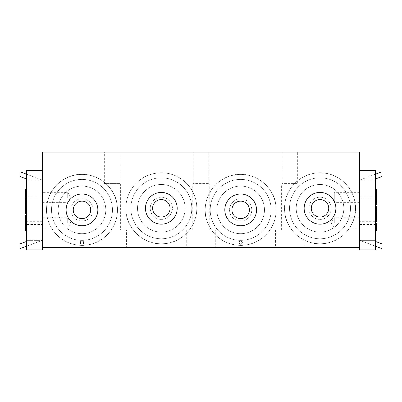 <?xml version="1.0" encoding="UTF-8"?>
<svg xmlns="http://www.w3.org/2000/svg" width="402" height="402" viewBox="0 0 402 402"><rect width="100%" height="100%" fill="white"/><g stroke="black" fill="none" stroke-linecap="round" stroke-linejoin="round"><path stroke-width="0.3" stroke-dasharray="2.01 1.51" d="M242.26 242.577A1.588 1.588 0 0 0 239.878 241.2A1.588 1.588 0 0 0 239.878 243.949A1.588 1.588 0 0 0 242.26 242.577A1.588 1.588 0 0 0 239.878 241.2A1.588 1.588 0 0 0 239.878 243.949A1.588 1.588 0 0 0 242.26 242.577A1.588 1.588 0 0 0 239.878 241.2A1.588 1.588 0 0 0 239.878 243.949A1.588 1.588 0 0 0 242.26 242.577M83.576 242.577A1.588 1.588 0 0 0 81.194 241.2A1.588 1.588 0 0 0 81.194 243.949A1.588 1.588 0 0 0 83.576 242.577A1.588 1.588 0 0 0 81.194 241.2A1.588 1.588 0 0 0 81.194 243.949A1.588 1.588 0 0 0 83.576 242.577A1.588 1.588 0 0 0 81.194 241.2A1.588 1.588 0 0 0 81.194 243.949A1.588 1.588 0 0 0 83.576 242.577M333.057 199.266L334.293 202.653L334.293 192.362L334.293 201.382L333.057 199.266A15.869 15.869 0 0 0 304.143 208.301A15.869 15.869 0 0 0 327.947 222.04A15.869 15.869 0 0 0 327.947 194.558A15.869 15.869 0 0 0 304.143 208.301A15.869 15.869 0 0 0 323.238 223.839A15.869 15.869 0 0 0 334.57 201.985L334.293 201.382M359.684 197.508L359.684 192.362L359.684 197.508M334.293 201.985L334.57 201.985M334.293 222.899L334.293 217.753L334.293 222.899M359.684 222.899L359.684 217.753L359.684 222.899M67.707 197.508L67.707 192.362L67.707 197.508M42.316 197.508L42.316 202.653L42.316 197.508M67.707 222.899L67.707 217.753L67.707 222.899M42.316 222.899L42.316 228.045L42.316 222.899M297.666 152.127L282.058 152.127L297.666 152.127L297.666 183.593L282.058 183.593L297.666 183.593L298.113 183.86L281.611 183.86L298.113 183.86L298.113 229.879L281.611 229.879L298.113 229.879M304.143 229.879L275.581 229.879L304.143 229.879L304.143 247.336L275.581 247.336L304.143 247.336M208.804 152.127L193.196 152.127L208.804 152.127L208.804 183.593L193.196 183.593L208.804 183.593L209.251 183.86L192.749 183.86L209.251 183.86L209.251 229.879L192.749 229.879L209.251 229.879M215.281 229.879L186.719 229.879L215.281 229.879L215.281 247.336L186.719 247.336L215.281 247.336M120.389 229.879L103.887 229.879L120.389 229.879L120.389 183.86L103.887 183.86L120.389 183.86L119.942 183.593L104.334 183.593L119.942 183.593L119.942 152.127L104.334 152.127L119.942 152.127M126.419 229.879L97.857 229.879L126.419 229.879L126.419 247.336L97.857 247.336L126.419 247.336M311.284 208.301A8.728 8.728 0 0 0 324.379 215.859A8.728 8.728 0 0 0 324.379 200.739A8.728 8.728 0 0 0 311.284 208.301M335.881 208.301A15.869 15.869 0 0 0 312.078 194.558A15.869 15.869 0 0 0 312.078 222.04A15.869 15.869 0 0 0 335.881 208.301M145.459 208.301A15.869 15.869 0 0 0 169.262 222.04A15.869 15.869 0 0 0 169.262 194.558A15.869 15.869 0 0 0 145.459 208.301A15.869 15.869 0 0 1 169.262 194.558A15.869 15.869 0 0 1 169.262 222.04A15.869 15.869 0 0 1 145.459 208.301M152.599 208.301A8.728 8.728 0 0 1 165.694 200.739A8.728 8.728 0 0 1 165.694 215.859A8.728 8.728 0 0 1 152.599 208.301M177.197 208.301A15.869 15.869 0 0 0 153.393 194.558A15.869 15.869 0 0 0 153.393 222.04A15.869 15.869 0 0 0 177.197 208.301M224.803 209.884A15.869 15.869 0 0 1 248.607 196.146A15.869 15.869 0 0 1 248.607 223.628A15.869 15.869 0 0 1 224.803 209.884A15.869 15.869 0 0 0 248.607 223.628A15.869 15.869 0 0 0 248.607 196.146A15.869 15.869 0 0 0 224.803 209.884M231.944 209.884A8.728 8.728 0 0 0 245.034 217.447A8.728 8.728 0 0 0 245.034 202.327A8.728 8.728 0 0 0 231.944 209.884M256.541 209.884A15.869 15.869 0 0 0 232.738 196.146A15.869 15.869 0 0 0 232.738 223.628A15.869 15.869 0 0 0 256.541 209.884M66.119 209.884A15.869 15.869 0 0 0 89.922 223.628A15.869 15.869 0 0 0 89.922 196.146A15.869 15.869 0 0 0 66.119 209.884A15.869 15.869 0 0 1 89.922 196.146A15.869 15.869 0 0 1 89.922 223.628A15.869 15.869 0 0 1 66.119 209.884M73.259 209.884A8.728 8.728 0 0 1 86.35 202.327A8.728 8.728 0 0 1 86.35 217.447A8.728 8.728 0 0 1 73.259 209.884M97.857 209.884A15.869 15.869 0 0 0 74.053 196.146A15.869 15.869 0 0 0 74.053 223.628A15.869 15.869 0 0 0 97.857 209.884M359.684 152.127L359.684 247.336L42.316 247.336L42.316 152.127L359.684 152.127M81.988 240.356A30.467 30.467 0 0 0 108.374 194.653A30.467 30.467 0 0 0 55.602 194.653A30.467 30.467 0 0 0 81.988 240.356A30.467 30.467 0 0 0 108.374 194.653A30.467 30.467 0 0 0 55.602 194.653A30.467 30.467 0 0 0 81.988 240.356M81.988 245.351A35.466 35.466 0 0 0 112.701 192.151A35.466 35.466 0 0 0 51.27 192.151A35.466 35.466 0 0 0 81.988 245.351A35.466 35.466 0 0 0 112.701 192.151A35.466 35.466 0 0 0 51.27 192.151A35.466 35.466 0 0 0 81.988 245.351M81.988 233.688A23.803 23.803 0 0 0 102.6 197.985A23.803 23.803 0 0 0 61.375 197.985A23.803 23.803 0 0 0 81.988 233.688A23.803 23.803 0 0 0 102.6 197.985A23.803 23.803 0 0 0 61.375 197.985A23.803 23.803 0 0 0 81.988 233.688M81.988 225.753A15.869 15.869 0 0 0 95.731 201.95A15.869 15.869 0 0 0 68.245 201.95A15.869 15.869 0 0 0 81.988 225.753A15.869 15.869 0 0 0 95.731 201.95A15.869 15.869 0 0 0 68.245 201.95A15.869 15.869 0 0 0 81.988 225.753M81.988 220.994A11.11 11.11 0 0 0 91.606 204.332A11.11 11.11 0 0 0 72.365 204.332A11.11 11.11 0 0 0 81.988 220.994A11.11 11.11 0 0 0 91.606 204.332A11.11 11.11 0 0 0 72.365 204.332A11.11 11.11 0 0 0 81.988 220.994M240.672 240.356A30.467 30.467 0 0 0 267.059 194.653A30.467 30.467 0 0 0 214.286 194.653A30.467 30.467 0 0 0 240.672 240.356A30.467 30.467 0 0 0 267.059 194.653A30.467 30.467 0 0 0 214.286 194.653A30.467 30.467 0 0 0 240.672 240.356M240.672 245.351A35.466 35.466 0 0 0 271.385 192.151A35.466 35.466 0 0 0 209.955 192.151A35.466 35.466 0 0 0 240.672 245.351A35.466 35.466 0 0 0 271.385 192.151A35.466 35.466 0 0 0 209.955 192.151A35.466 35.466 0 0 0 240.672 245.351M240.672 233.688A23.803 23.803 0 0 0 261.285 197.985A23.803 23.803 0 0 0 220.06 197.985A23.803 23.803 0 0 0 240.672 233.688A23.803 23.803 0 0 0 261.285 197.985A23.803 23.803 0 0 0 220.06 197.985A23.803 23.803 0 0 0 240.672 233.688M240.672 225.753A15.869 15.869 0 0 0 254.416 201.95A15.869 15.869 0 0 0 226.929 201.95A15.869 15.869 0 0 0 240.672 225.753A15.869 15.869 0 0 0 254.416 201.95A15.869 15.869 0 0 0 226.929 201.95A15.869 15.869 0 0 0 240.672 225.753M240.672 220.994A11.11 11.11 0 0 0 250.29 204.332A11.11 11.11 0 0 0 231.049 204.332A11.11 11.11 0 0 0 240.672 220.994A11.11 11.11 0 0 0 250.29 204.332A11.11 11.11 0 0 0 231.049 204.332A11.11 11.11 0 0 0 240.672 220.994M161.328 177.83A30.467 30.467 0 0 0 134.941 223.532A30.467 30.467 0 0 0 187.714 223.532A30.467 30.467 0 0 0 161.328 177.83A30.467 30.467 0 0 0 134.941 223.532A30.467 30.467 0 0 0 187.714 223.532A30.467 30.467 0 0 0 161.328 177.83M161.328 172.835A35.466 35.466 0 0 0 130.615 226.035A35.466 35.466 0 0 0 192.045 226.035A35.466 35.466 0 0 0 161.328 172.835A35.466 35.466 0 0 0 130.615 226.035A35.466 35.466 0 0 0 192.045 226.035A35.466 35.466 0 0 0 161.328 172.835M161.328 184.498A23.803 23.803 0 0 0 140.715 220.201A23.803 23.803 0 0 0 181.94 220.201A23.803 23.803 0 0 0 161.328 184.498A23.803 23.803 0 0 0 140.715 220.201A23.803 23.803 0 0 0 181.94 220.201A23.803 23.803 0 0 0 161.328 184.498M161.328 192.432A15.869 15.869 0 0 0 147.584 216.236A15.869 15.869 0 0 0 175.071 216.236A15.869 15.869 0 0 0 161.328 192.432A15.869 15.869 0 0 0 147.584 216.236A15.869 15.869 0 0 0 175.071 216.236A15.869 15.869 0 0 0 161.328 192.432M161.328 197.191A11.11 11.11 0 0 0 151.71 213.854A11.11 11.11 0 0 0 170.95 213.854A11.11 11.11 0 0 0 161.328 197.191A11.11 11.11 0 0 0 151.71 213.854A11.11 11.11 0 0 0 170.95 213.854A11.11 11.11 0 0 0 161.328 197.191M26.447 208.914L25.497 208.914L25.497 203.759L25.497 208.914L25.497 203.759L25.497 208.914L26.447 208.914L26.447 203.759L26.447 208.914L26.447 203.759L25.497 203.759L26.447 203.759L25.497 203.759L26.447 203.759L26.447 208.914L25.497 208.914L26.447 208.914M26.447 198.603L26.447 214.07L25.497 214.07L25.497 198.603L25.497 199.889L25.497 198.603L26.447 198.603L25.497 198.603L26.447 198.603L26.447 199.889L25.497 199.889L26.447 199.889L26.447 198.603L25.497 198.603L26.447 198.603L26.447 212.784L25.497 212.784L26.447 212.784L26.447 214.07L26.447 212.784L26.447 214.07L25.497 214.07L26.447 214.07M25.497 230.833L26.447 230.833L26.447 229.542L26.447 230.833L25.497 230.833L25.497 226.321L26.447 226.321L26.447 230.833L26.447 226.321L25.497 226.321L25.497 219.874L26.447 219.874L26.447 226.321L26.447 219.874L25.497 219.874L25.497 230.833L25.497 215.361L26.447 215.361L26.447 216.648L26.447 215.361M26.447 229.542L26.447 216.648L26.447 229.542L25.497 229.542M26.447 226.321L25.497 226.321L26.447 226.321M25.497 189.578L25.497 190.865L25.497 189.573L26.447 189.573L26.447 190.865L25.497 190.865L26.447 190.865L26.447 189.573L25.497 189.573L25.497 197.312L25.497 196.02L25.497 197.312L26.447 197.312L26.447 196.02L26.447 197.312L25.497 197.312L26.447 197.312L26.447 189.578L26.447 197.312M26.447 246.25L42.316 240.356L42.316 249.873L26.447 249.873L26.447 170.533L42.316 170.533L42.316 247.336M26.447 224.487L26.447 221.311L26.447 224.487L42.316 224.487L42.316 221.311L42.316 224.487M26.447 199.096L26.447 195.92L26.447 199.096L42.316 199.096L42.316 195.92L42.316 199.096M26.447 178.925L20.1 176.568L20.1 171.8L42.316 180.056L42.316 240.356L26.447 240.356L42.316 240.356L20.1 248.607L20.1 243.838L26.447 241.481M42.316 170.533L42.316 180.056L26.447 180.056L42.316 180.056L26.447 174.161M375.553 211.492L376.503 211.492L376.503 216.648L376.503 211.492L376.503 216.648L376.503 211.492L375.553 211.492L375.553 216.648L375.553 211.492L375.553 216.648L376.503 216.648L375.553 216.648L376.503 216.648L375.553 216.648L375.553 211.492L376.503 211.492L375.553 211.492M375.553 221.809L375.553 206.337L376.503 206.337L376.503 221.809L376.503 220.517L376.503 221.809L375.553 221.809L376.503 221.809L375.553 221.809L375.553 220.517L376.503 220.517L375.553 220.517L375.553 221.809L376.503 221.803L375.553 221.803L375.553 207.623L376.503 207.623L375.553 207.623L375.553 206.337L375.553 207.623L375.553 206.337L376.503 206.337L375.553 206.337M375.553 189.573L376.503 189.573L375.553 189.573L375.553 190.865L375.553 189.573L376.503 189.573L376.503 194.086L375.553 194.086L375.553 189.573L375.553 194.086L376.503 194.086L376.503 200.533L375.553 200.533L375.553 194.086L375.553 200.533L376.503 200.533L376.503 189.573L376.503 205.045L375.553 205.045L375.553 203.759L375.553 205.045M375.553 190.865L375.553 203.759L375.553 190.865L376.503 190.865M375.553 194.086L376.503 194.086L375.553 194.086M376.503 230.833L376.503 229.542L376.503 230.833L375.553 230.833L375.553 229.542L376.503 229.542L375.553 229.542L375.553 230.833L376.503 230.833L376.503 223.095L376.503 224.386L376.503 223.095L375.553 223.095L375.553 224.386L375.553 223.095L376.503 223.095L375.553 223.095L375.553 230.833L375.553 223.095M359.684 247.336L359.684 170.533L375.553 170.533L375.553 249.873L359.684 249.873L359.684 240.356L375.553 246.25M375.553 195.92L375.553 199.096L375.553 195.92L359.684 195.92L359.684 199.096L359.684 195.92M375.553 221.311L375.553 224.487L375.553 221.311L359.684 221.311L359.684 224.487L359.684 221.311M375.553 174.161L359.684 180.056L381.9 171.8L381.9 176.568L375.553 178.925M375.553 241.481L381.9 243.838L381.9 248.607L359.684 240.356L375.553 240.356L359.684 240.356L359.684 180.056L375.553 180.056L359.684 180.056L359.684 170.533M320.012 177.83A30.467 30.467 0 0 0 293.626 223.532A30.467 30.467 0 0 0 346.398 223.532A30.467 30.467 0 0 0 320.012 177.83A30.467 30.467 0 0 0 293.626 223.532A30.467 30.467 0 0 0 346.398 223.532A30.467 30.467 0 0 0 320.012 177.83M320.012 172.835A35.466 35.466 0 0 0 289.299 226.035A35.466 35.466 0 0 0 350.73 226.035A35.466 35.466 0 0 0 320.012 172.835A35.466 35.466 0 0 0 289.299 226.035A35.466 35.466 0 0 0 350.73 226.035A35.466 35.466 0 0 0 320.012 172.835M320.012 184.498A23.803 23.803 0 0 0 299.4 220.201A23.803 23.803 0 0 0 340.625 220.201A23.803 23.803 0 0 0 320.012 184.498A23.803 23.803 0 0 0 299.4 220.201A23.803 23.803 0 0 0 340.625 220.201A23.803 23.803 0 0 0 320.012 184.498M320.012 192.432A15.869 15.869 0 0 0 306.269 216.236A15.869 15.869 0 0 0 333.755 216.236A15.869 15.869 0 0 0 320.012 192.432A15.869 15.869 0 0 0 306.269 216.236A15.869 15.869 0 0 0 333.755 216.236A15.869 15.869 0 0 0 320.012 192.432M320.012 197.191A11.11 11.11 0 0 0 310.394 213.854A11.11 11.11 0 0 0 329.635 213.854A11.11 11.11 0 0 0 320.012 197.191A11.11 11.11 0 0 0 310.394 213.854A11.11 11.11 0 0 0 329.635 213.854A11.11 11.11 0 0 0 320.012 197.191M26.447 216.648L25.497 216.648M26.447 196.02L25.497 196.02M375.553 203.759L376.503 203.759M375.553 224.386L376.503 224.386M359.684 192.362L334.293 192.362M359.684 202.653L334.293 202.653M359.684 217.753L334.293 217.753L331.203 222.899L334.293 228.045L359.684 228.045M42.316 202.653L67.707 202.653L70.797 197.508L67.707 192.362L42.316 192.362M42.316 228.045L67.707 228.045L70.797 222.899L67.707 217.753L42.316 217.753M281.611 229.879L281.611 183.86L282.058 183.593L282.058 152.127M275.581 229.879L275.581 247.336M192.749 229.879L192.749 183.86L193.196 183.593L193.196 152.127M186.719 229.879L186.719 247.336M103.887 229.879L103.887 183.86L104.334 183.593L104.334 152.127M97.857 229.879L97.857 247.336M81.988 245.416C91.731 245.275 100.108 241.808 107.113 235.009C114.957 226.808 118.349 217.07 117.278 205.784C115.51 184.428 91.782 168.956 71.546 175.925C61.471 179.222 54.159 185.664 49.612 195.241C45.411 205.005 45.411 214.768 49.612 224.532C56.325 237.828 67.114 244.793 81.988 245.416M240.672 245.416C250.416 245.275 258.793 241.808 265.797 235.009C273.641 226.808 277.033 217.07 275.963 205.784C274.194 184.428 250.466 168.956 230.23 175.925C210.291 181.392 199.206 205.985 208.296 224.532C215.01 237.828 225.798 244.793 240.672 245.416M161.328 172.77C151.584 172.91 143.207 176.377 136.203 183.176C128.359 191.377 124.967 201.116 126.037 212.402C127.73 231.311 146.645 246.28 165.433 243.592C184.337 241.898 199.307 222.984 196.623 204.196C194.985 192.523 189.121 183.624 179.041 177.498C173.548 174.373 167.644 172.795 161.328 172.77M42.316 221.311L26.447 221.311M42.316 195.92L26.447 195.92M359.684 199.096L375.553 199.096M359.684 224.487L375.553 224.487M320.012 172.77C310.269 172.91 301.892 176.377 294.887 183.176C287.043 191.377 283.651 201.116 284.722 212.402C286.415 231.311 305.329 246.28 324.118 243.592C343.022 241.898 357.991 222.984 355.308 204.196C353.665 192.523 347.805 183.624 337.725 177.498C332.233 174.373 326.329 172.795 320.012 172.77"/><path stroke-width="0.6" d="M242.26 242.577A1.588 1.588 0 0 1 239.878 243.949A1.588 1.588 0 0 1 239.878 241.2A1.588 1.588 0 0 1 242.26 242.577M83.576 242.577A1.588 1.588 0 0 1 81.194 243.949A1.588 1.588 0 0 1 81.194 241.2A1.588 1.588 0 0 1 83.576 242.577M311.284 208.301A8.728 8.728 0 0 0 324.379 215.859A8.728 8.728 0 0 0 324.379 200.739A8.728 8.728 0 0 0 311.284 208.301M335.881 208.301A15.869 15.869 0 0 1 312.078 222.04A15.869 15.869 0 0 1 312.078 194.558A15.869 15.869 0 0 1 335.881 208.301M152.599 208.301A8.728 8.728 0 0 0 165.694 215.859A8.728 8.728 0 0 0 165.694 200.739A8.728 8.728 0 0 0 152.599 208.301M177.197 208.301A15.869 15.869 0 0 1 153.393 222.04A15.869 15.869 0 0 1 153.393 194.558A15.869 15.869 0 0 1 177.197 208.301M231.944 209.884A8.728 8.728 0 0 0 245.034 217.447A8.728 8.728 0 0 0 245.034 202.327A8.728 8.728 0 0 0 231.944 209.884M256.541 209.884A15.869 15.869 0 0 1 232.738 223.628A15.869 15.869 0 0 1 232.738 196.146A15.869 15.869 0 0 1 256.541 209.884M73.259 209.884A8.728 8.728 0 0 0 86.35 217.447A8.728 8.728 0 0 0 86.35 202.327A8.728 8.728 0 0 0 73.259 209.884M97.857 209.884A15.869 15.869 0 0 1 74.053 223.628A15.869 15.869 0 0 1 74.053 196.146A15.869 15.869 0 0 1 97.857 209.884M359.684 152.127L359.684 247.336L42.316 247.336L42.316 152.127L359.684 152.127M26.447 198.603L25.497 198.603L25.497 214.07L26.447 214.07M25.497 230.833L26.447 230.833L25.497 230.833L25.497 215.361L26.447 215.361M25.497 189.573L26.447 189.573L25.497 189.573L25.497 197.312L26.447 197.312M42.316 170.533L26.447 170.533L26.447 249.873L42.316 249.873L42.316 247.336M26.447 241.481L20.1 243.838L20.1 248.607L26.447 246.25M26.447 174.161L20.1 171.8L20.1 176.568L26.447 178.925M375.553 221.809L376.503 221.809L376.503 206.337L375.553 206.337M375.553 205.045L376.503 205.045L376.503 189.573L375.553 189.573M376.503 230.833L375.553 230.833L376.503 230.833L376.503 223.095L375.553 223.095M359.684 247.336L359.684 249.873L375.553 249.873L375.553 170.533L359.684 170.533M375.553 178.925L381.9 176.568L381.9 171.8L375.553 174.161M375.553 246.25L381.9 248.607L381.9 243.838L375.553 241.481M26.447 212.784L25.497 212.784M26.447 216.648L25.497 216.648M26.447 229.542L25.497 229.542M375.553 207.623L376.503 207.623M375.553 203.759L376.503 203.759M375.553 190.865L376.503 190.865"/></g></svg>
